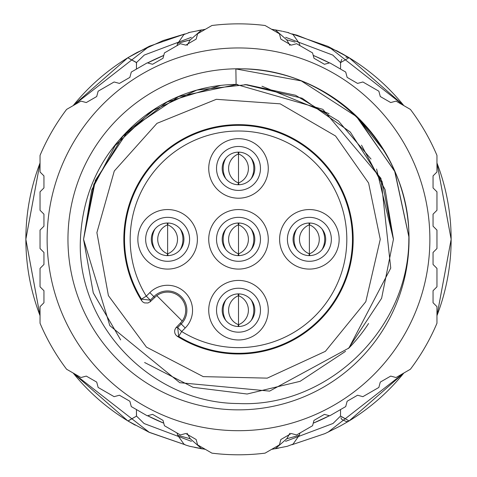 <?xml version="1.0" encoding="UTF-8"?>
<svg xmlns="http://www.w3.org/2000/svg" width="477" height="477" viewBox="0 0 477 477"><rect width="100%" height="100%" fill="white"/><g stroke="black" fill="none" stroke-linecap="round" stroke-linejoin="round"><path stroke-width="0.72" d="M348.902 348.031A154.942 154.942 0 0 0 368.566 323.519M177.247 336.261A114.671 114.671 0 0 0 353.171 239.323A114.671 114.671 0 0 0 206.619 129.172A114.671 114.671 0 0 0 141.562 300.576L142.915 302.054L144.519 302.913L148.013 302.978L150.362 301.577L156.772 295.597L182.22 321.051L176.246 327.455L174.946 329.494L174.6 331.342L174.91 333.31L175.816 334.967L177.182 336.219L178.696 336.357L181.671 331.527L177.665 327.52L176.037 327.449M167.129 223.027L167.624 224.804A15.592 15.58 90 0 0 167.624 253.842L167.129 255.618M168.113 223.027L167.624 224.804A15.592 15.58 -90 0 1 167.624 253.842L168.113 255.618M238.005 152.151L238.5 153.922A15.592 15.58 90 0 0 238.5 182.959L238.005 184.736M238.995 152.151L238.5 153.922A15.592 15.58 -90 0 1 238.5 182.959L238.995 184.736M308.887 223.027L309.376 224.804A15.592 15.58 90 0 0 309.376 253.842L308.887 255.618M309.871 223.027L309.376 224.804A15.592 15.58 -90 0 1 309.376 253.842L309.871 255.618M238.005 223.027L238.5 224.804A15.592 15.58 90 0 0 238.5 253.842L238.005 255.618M238.995 223.027L238.5 224.804A15.592 15.58 -90 0 1 238.5 253.842L238.995 255.618M238.005 293.904L238.5 295.68A15.592 15.58 90 0 0 238.5 324.718L238.005 326.495M238.995 293.904L238.5 295.68A15.592 15.58 -90 0 1 238.5 324.718L238.995 326.495M167.874 223.731A15.592 15.592 0 0 0 167.367 223.731M167.874 254.915A15.592 15.592 0 0 1 167.367 254.915M238.756 152.849A15.592 15.592 0 0 0 238.244 152.849M238.756 184.033A15.592 15.592 0 0 1 238.244 184.033M309.633 223.731A15.592 15.592 0 0 0 309.126 223.731M309.633 254.915A15.592 15.592 0 0 1 309.126 254.915M238.756 223.731A15.592 15.592 0 0 0 238.244 223.731M238.756 254.915A15.592 15.592 0 0 1 238.244 254.915M238.756 294.607A15.592 15.592 0 0 0 238.244 294.607M238.756 325.791A15.592 15.592 0 0 1 238.244 325.791M151.316 239.323A16.301 16.301 0 0 1 167.624 223.021A16.301 16.301 0 0 1 183.925 239.323A16.301 16.301 0 0 1 167.624 255.624A16.301 16.301 0 0 1 151.316 239.323M222.199 168.441A16.301 16.301 0 0 1 238.5 152.139A16.301 16.301 0 0 1 254.801 168.441A16.301 16.301 0 0 1 238.5 184.742A16.301 16.301 0 0 1 222.199 168.441M293.075 239.323A16.301 16.301 0 0 1 309.376 223.021A16.301 16.301 0 0 1 325.684 239.323A16.301 16.301 0 0 1 309.376 255.624A16.301 16.301 0 0 1 293.075 239.323M222.199 239.323A16.301 16.301 0 0 1 238.5 223.021A16.301 16.301 0 0 1 254.801 239.323A16.301 16.301 0 0 1 238.5 255.624A16.301 16.301 0 0 1 222.199 239.323M222.199 310.199A16.301 16.301 0 0 1 246.651 296.08A16.301 16.301 0 0 1 246.651 324.318A16.301 16.301 0 0 1 222.199 310.199M189.596 239.323A21.972 21.972 0 0 1 156.635 258.349A21.972 21.972 0 0 1 156.635 220.291A21.972 21.972 0 0 1 189.596 239.323M260.472 168.441A21.972 21.972 0 0 1 227.511 187.473A21.972 21.972 0 0 1 227.511 149.414A21.972 21.972 0 0 1 260.472 168.441M331.354 239.323A21.972 21.972 0 0 1 298.393 258.349A21.972 21.972 0 0 1 298.393 220.291A21.972 21.972 0 0 1 331.354 239.323M260.472 239.323A21.972 21.972 0 0 1 227.511 258.349A21.972 21.972 0 0 1 227.511 220.291A21.972 21.972 0 0 1 260.472 239.323M216.528 310.199A21.972 21.972 0 0 1 249.489 291.173A21.972 21.972 0 0 1 249.489 329.231A21.972 21.972 0 0 1 216.528 310.199M197.389 239.323A29.771 29.771 0 0 0 152.735 213.541A29.771 29.771 0 0 0 152.735 265.105A29.771 29.771 0 0 0 197.389 239.323M268.271 168.441A29.771 29.771 0 0 0 223.618 142.665A29.771 29.771 0 0 0 223.618 194.222A29.771 29.771 0 0 0 268.271 168.441M339.147 239.323A29.771 29.771 0 0 0 294.494 213.541A29.771 29.771 0 0 0 294.494 265.105A29.771 29.771 0 0 0 339.147 239.323M208.729 239.323A29.771 29.771 0 0 0 253.382 265.105A29.771 29.771 0 0 0 253.382 213.541A29.771 29.771 0 0 0 208.729 239.323M208.729 310.199A29.771 29.771 0 0 0 253.382 335.981A29.771 29.771 0 0 0 253.382 284.417A29.771 29.771 0 0 0 208.729 310.199M141.562 300.576L141.466 299.121L146.29 296.151L149.844 292.598A25.019 25.019 0 0 1 185.219 292.598A25.019 25.019 0 0 1 185.219 327.979L181.671 331.527A108.315 108.315 0 0 0 344.984 259.148A108.315 108.315 0 0 0 218.669 132.839A108.315 108.315 0 0 0 146.29 296.151L150.303 300.158L141.466 299.127M141.466 299.121A113.985 113.985 0 0 1 217.631 127.264A113.985 113.985 0 0 1 350.553 260.186A113.985 113.985 0 0 1 178.696 336.357L177.665 327.52L181.212 323.972L180.449 323.203M156.79 295.627A18.174 18.174 0 0 1 182.196 321.027M155.919 108.339L125.695 133.107M220.553 85.461L167.028 102.006L122.774 136.315L93.832 184.265L83.558 239.323L93.832 184.265L122.774 136.315L167.028 102.006L220.553 85.461L167.028 102.006L122.774 136.315L93.832 184.265L83.558 239.323L93.265 292.872L120.669 339.904L93.265 292.872L83.558 239.323L93.265 292.872L120.669 339.904L93.265 292.872L83.558 239.323L109.835 325.648L179.757 382.697L269.606 391.11L348.902 348.031L390.746 268.08L380.95 178.374L322.834 109.34L236.109 84.399A154.942 154.942 0 0 0 130.704 128.027C99.24 158.036 82.479 195.135 80.428 239.323C76.225 323.656 150.565 403.315 238.5 403.53C326.119 407.811 408.706 330.537 408.849 239.323L408.89 236.693C409.588 145.58 326.918 65.421 235.871 68.932L301.279 80.905L357.13 116.99L394.92 171.702L408.89 236.717M144.603 362.508L193.102 387.324L247.14 394.014L300.105 381.326L345.563 351.322L300.105 381.326L247.14 394.014L193.102 387.324L144.603 362.508L193.102 387.324L247.14 394.014L300.105 381.326L345.563 351.322L300.105 381.326L247.14 394.014L193.102 387.324L144.603 362.508L193.102 387.324L247.14 394.014L300.105 381.326L345.563 351.322L300.105 381.326L247.14 394.014L193.102 387.324L144.603 362.508M244.892 84.518L302.138 98.214L350.297 132.046L382.113 181.564L393.442 239.323L381.606 298.316L348.425 348.514L381.606 298.316L393.442 239.323L381.606 298.316L348.425 348.514L381.606 298.316L393.442 239.323L381.606 298.316L348.425 348.514L381.606 298.316L393.442 239.323L385.112 189.661L361.494 145.169L385.112 189.661L393.442 239.323L376.586 169.055M329.076 113.693L261.968 86.23M393.442 239.144L385.088 189.578L361.494 145.169M237.468 84.381L178.553 96.61L128.575 130.126L95.394 180.324L83.558 239.323L91.721 189.924L115.082 145.646L151.447 111.23L196.834 90.087L246.603 84.662L295.537 95.263L338.461 121.033L371.028 159.056M83.558 239.508L93.295 292.961L120.669 339.904L93.295 292.961L83.558 239.508M43.95 175.894L40.038 171.988L40.038 155.407A215.473 215.473 0 0 1 66.601 109.406L80.959 101.118L86.295 102.549L96.712 96.533L98.143 91.196L114.104 81.978L119.441 83.409L129.857 77.393L131.288 72.057L147.25 62.845L152.586 64.276L163.009 58.26L164.434 52.917L180.395 43.705L185.738 45.136L196.154 39.12L197.585 33.784L211.943 25.496A215.473 215.473 0 0 1 265.057 25.496L279.415 33.784L280.846 39.12L291.262 45.136L296.605 43.705L312.566 52.917L313.991 58.26L324.414 64.276L329.75 62.845L345.712 72.057L347.143 77.393L357.559 83.409L362.896 81.978L378.857 91.196L380.288 96.533L390.705 102.549L396.041 101.118L410.399 109.406A215.473 215.473 0 0 1 436.962 155.407L436.962 171.988L433.05 175.894L433.05 187.926L436.962 191.832L436.962 210.262L433.05 214.173L433.05 226.199L436.962 230.105L436.962 248.535L433.05 252.446L433.05 264.473L436.962 268.384L436.962 286.808L433.05 290.72L433.05 302.746L436.962 306.657L436.962 323.233A215.473 215.473 0 0 1 410.399 369.24L396.041 377.528L390.705 376.097L380.288 382.107L378.857 387.449L362.896 396.661L357.559 395.23L347.143 401.246L345.712 406.589L329.75 415.801L324.414 414.37L313.991 420.386L312.566 425.722L296.605 434.941L291.262 433.51L280.846 439.52L279.415 444.862L265.057 453.15A215.473 215.473 0 0 1 211.943 453.15L197.585 444.862L196.154 439.52L185.738 433.51L180.395 434.941L164.434 425.722L163.009 420.386L152.586 414.37L147.25 415.801L131.288 406.589L129.857 401.246L119.441 395.23L114.104 396.661L98.143 387.449L96.712 382.107L86.295 376.097L80.959 377.528L66.601 369.24A215.473 215.473 0 0 1 40.038 323.233L40.038 306.657L43.95 302.746L43.95 290.72L40.038 286.808L40.038 268.384L43.95 264.473L43.95 252.446L40.038 248.535L40.038 230.105L43.95 226.199L43.95 214.173L40.038 210.262L40.038 191.832L43.95 187.926L43.95 175.894M355.991 115.893L394.64 171.064L408.89 236.908M352.706 112.852L361.125 120.991M356.498 116.376L384.259 151.048M236.109 84.399L235.871 68.932M409.033 239.323A170.533 170.533 0 0 0 153.23 91.632A170.533 170.533 0 0 0 153.23 387.008A170.533 170.533 0 0 0 409.033 239.323M238.5 47.95A191.372 191.372 0 0 1 429.509 251.14A191.372 191.372 0 0 1 214.912 429.234A191.372 191.372 0 0 1 47.491 227.505A191.372 191.372 0 0 1 238.5 47.95M136.452 66.303L136.529 62.523L144.287 55.058L191.325 37.325M285.675 37.319L332.803 55.105L340.489 62.547L340.566 63.811M156.253 58.689L163.778 55.368M313.216 55.362L320.943 58.778M136.452 69.076L136.446 67.686M136.434 62.606L127.812 57.765L136.547 62.523M349.104 57.705L345.831 57.097M341.8 59.327L340.554 62.547M127.931 57.681L73.124 105.638M134.371 53.955L128.039 57.61L149.379 46.221L184.998 33.927M292.079 33.968L327.89 46.352L349.104 57.699L340.566 62.606L340.566 68.438M340.566 416.033L349.104 420.941L340.489 416.099L333.018 423.469L285.58 441.35M191.42 441.344L144.108 423.54L136.547 416.123M184.993 444.713L149.373 432.412L128.033 421.03L136.511 416.123L136.434 409.522M403.876 373.008L348.985 421.018L340.083 426.104L325.01 433.593L291.972 444.731M73.124 373.008L127.931 420.964L136.511 416.123M139.344 411.234L140.983 412.182M335.975 412.206L337.597 411.269M136.452 62.606L136.452 69.117M189.924 32.305L205.384 29.276M271.616 29.276L279.093 30.594M288.776 32.716L287.971 32.519M189.578 32.388L188.421 32.669M289.921 45.381L286.755 39.877L275.301 29.896M295.078 42.095L286.737 39.818M190.263 39.818L182.393 41.958M177.337 43.467L190.245 39.877L187.085 45.375M201.699 29.896L190.245 39.877M163.754 55.475A198.462 198.462 0 0 0 147.554 62.922L163.563 55.535M316.12 56.674L329.464 62.922A198.462 198.462 0 0 0 313.246 55.475M40.038 315.661A212.635 212.635 0 0 1 40.038 162.985M73.16 105.62A212.635 212.635 0 0 1 127.812 57.765M349.188 57.765A212.635 212.635 0 0 1 403.84 105.62M436.962 162.985A212.635 212.635 0 0 1 436.962 315.661M349.188 420.875A212.635 212.635 0 0 0 403.84 373.026M73.16 373.026A212.635 212.635 0 0 0 127.812 420.875M340.548 409.522L340.5 416.099M201.699 448.75L190.245 438.768L177.724 435.292L183.878 444.063L185.75 445.083L189.774 446.311L205.378 449.364M271.622 449.364L287.214 446.317L293.057 444.111L299.276 435.292L300.021 432.967M202.475 448.917L194.538 447.366M289.915 433.271L286.755 438.768L299.27 435.292M286.755 438.768L275.301 448.75M190.245 438.768L187.062 433.265M329.446 415.717A198.462 198.462 0 0 1 313.246 423.165M163.754 423.165A198.462 198.462 0 0 1 147.554 415.717M154.894 249.513A21.262 21.244 -90 0 1 154.894 229.133M180.348 229.133A21.262 21.244 90 0 1 180.348 249.513M225.776 178.631A21.262 21.244 -90 0 1 225.776 158.251M251.224 158.251A21.262 21.244 90 0 1 251.224 178.631M296.652 249.513A21.262 21.244 -90 0 1 296.652 229.133M322.106 229.133A21.262 21.244 90 0 1 322.106 249.513M225.776 249.513A21.262 21.244 -90 0 1 225.776 229.133M251.224 229.133A21.262 21.244 90 0 1 251.224 249.513M225.776 320.389A21.262 21.244 -90 0 1 225.776 300.009M251.224 300.009A21.262 21.244 90 0 1 251.224 320.389M185.219 327.979L181.212 323.972A19.348 19.348 0 0 0 181.212 296.611A19.348 19.348 0 0 0 153.85 296.611L154.62 297.374M149.844 292.598L153.85 296.611L150.303 300.158L150.374 301.786M380.258 239.323L365.805 301.685L325.386 351.334L267.245 378.136L203.244 376.627L146.433 347.113L108.404 295.621L96.897 232.645L114.277 171.028L156.987 123.34L216.325 99.311L280.184 103.831L335.54 135.987L368.602 183.025L380.258 239.323M167.624 253.842L167.624 224.804L167.624 253.842M238.5 182.959L238.5 153.928L238.5 182.959M309.376 253.842L309.376 224.804L309.376 253.842M238.5 253.842L238.5 224.804L238.5 253.842M238.5 324.718L238.5 295.68L238.5 324.718M139.367 67.394L141.055 66.416M335.927 66.41L337.692 67.43M403.876 105.638L348.985 57.628L341.598 53.376M348.955 57.61L337.179 50.973L296.903 35.173L291.966 33.909M185.004 33.921L163.164 40.539L136.988 52.5L128.063 57.598M128.021 421.024L135.235 425.174M349.104 420.958L340.083 426.104M325.004 433.599L291.966 444.737M185.01 444.719L148.585 432.049M275.384 29.908L279.093 30.606M300.021 45.679L299.276 43.347L293.015 34.511L287.208 32.329M176.979 45.679L177.677 43.55L183.872 34.577L189.935 32.293M201.61 29.908L198.062 30.576M287.971 32.543L282.974 31.393M282.289 31.238L271.538 29.234M40.038 162.943L25.847 239.323L40.038 315.696M149.379 46.227L73.076 105.667M40.038 162.89L25.83 239.323L40.038 315.75M328.534 46.651L403.924 105.667M436.962 162.89L451.17 239.323L436.962 315.75M436.962 162.943L451.153 239.323L436.962 315.696M327.872 432.299L403.924 372.978M149.373 432.412L73.076 372.978M348.276 421.31L346.529 421.668L341.693 419.343L340.864 417.679M201.61 448.732L198.539 448.159M275.384 448.732L278.538 448.147M177.724 435.292L176.979 432.967M313.246 423.182L329.464 415.723M163.754 423.182L147.536 415.723M136.446 416.051L136.446 410.846"/></g></svg>
